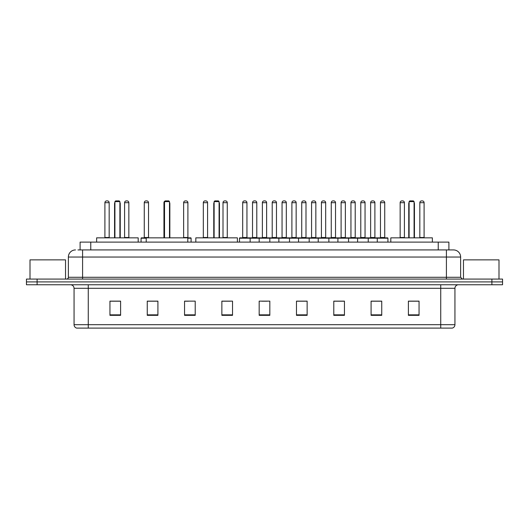 <?xml version="1.0" encoding="UTF-8"?>
<svg xmlns="http://www.w3.org/2000/svg" width="529" height="529" viewBox="0 0 529 529"><rect width="100%" height="100%" fill="white"/><g stroke="black" fill="none" stroke-linecap="round" stroke-linejoin="round"><path stroke-width="0.79" d="M80.104 249.933L80.104 242.117L448.896 242.117L448.896 249.933M78.133 249.933L451.032 249.933M77.968 249.933L82.59 249.933L82.59 257.041L68.373 257.041L68.373 277.289A1.779 1.779 0 0 1 66.601 279.067M75.482 249.933A7.108 7.108 0 0 0 68.373 257.041M460.627 257.041L446.41 257.041L446.41 249.933L453.518 249.933A7.108 7.108 0 0 1 460.627 257.041L460.627 277.289L462.399 279.067M37.109 279.067L26.45 279.067L26.45 281.911L37.109 281.911L26.45 281.911L26.45 284.754L37.109 284.754L37.109 281.911L491.891 281.911L37.109 281.911L37.109 279.067L491.891 279.067L491.891 281.911L502.55 281.911L491.891 281.911L491.891 284.754L37.109 284.754M502.55 279.067L502.55 281.911L502.55 279.067L491.891 279.067M452.202 328.099L440.73 328.099L440.73 324.687L454.94 324.687L454.94 288.305A3.551 3.551 0 0 1 458.491 284.754M452.097 328.099L76.619 328.099A3.551 3.551 0 0 1 74.06 324.687L74.06 288.305C73.848 286.149 72.665 284.966 70.509 284.754M419.054 315.344L419.054 301.133L408.395 301.133L408.395 315.344L419.054 315.344M381.746 315.344L381.746 301.133L371.087 301.133L371.087 315.344L381.746 315.344M344.445 315.344L344.445 301.133L333.786 301.133L333.786 315.344L344.445 315.344M307.137 315.344L307.137 301.133L296.478 301.133L296.478 315.344L307.137 315.344M120.605 315.344L120.605 301.133L109.946 301.133L109.946 315.344L120.605 315.344M157.913 315.344L157.913 301.133L147.254 301.133L147.254 315.344L157.913 315.344M195.214 315.344L195.214 301.133L184.555 301.133L184.555 315.344L195.214 315.344M232.522 315.344L232.522 301.133L221.863 301.133L221.863 315.344L232.522 315.344M269.83 315.344L269.83 301.133L259.17 301.133L259.17 315.344L269.83 315.344M502.55 284.754L502.55 281.911L502.55 284.754L491.891 284.754M340.57 301.206L336.054 301.206M379.934 301.206L375.425 301.206M221.863 301.206L230.287 301.206M184.555 301.206L188.43 301.206M153.324 301.206L149.066 301.206M296.478 301.206L306.529 301.206M301.199 301.206L296.69 301.206M261.835 301.206L267.165 301.206M157.913 301.206L147.254 301.206M120.605 301.206L109.946 301.206M344.445 301.206L333.786 301.206M381.746 301.206L371.087 301.206M419.054 301.206L408.395 301.206M65.53 279.067L65.53 259.878L30.001 259.878L30.001 279.067M138.195 242.117L138.195 237.852L96.622 237.852L96.622 242.117M114.919 201.615L115.633 200.901L119.184 200.901L119.891 201.615L114.919 201.615L114.919 237.852M119.891 201.615L119.891 237.852M120.248 237.852L120.248 203.744A2.843 2.843 0 0 0 119.891 202.369M114.562 237.852L114.562 203.744L114.919 203.744M187.788 242.117L187.788 237.852L146.222 237.852L146.222 242.117M164.519 201.615L165.227 200.901L168.784 200.901L169.492 201.615L164.519 201.615L164.519 237.852M169.492 201.615L169.492 237.852M169.849 237.852L169.849 203.744A2.843 2.843 0 0 0 169.492 202.369M164.162 237.852L164.162 203.744L164.519 203.744M237.389 242.117L237.389 237.852L195.823 237.852L195.823 242.117M214.119 201.615L214.827 200.901L218.384 200.901L219.092 201.615L214.119 201.615L214.119 237.852M219.092 201.615L219.092 237.852M219.449 237.852L219.449 203.744A2.843 2.843 0 0 0 219.092 202.369M213.762 237.852L213.762 203.744L214.119 203.744M432.378 242.117L432.378 237.852L390.805 237.852L390.805 242.117M409.109 201.615L409.816 200.901L413.367 200.901L414.081 201.615L409.109 201.615L409.109 237.852M414.081 201.615L414.081 237.852M414.438 237.852L414.438 203.744A2.843 2.843 0 0 0 414.081 202.369M408.752 237.852L408.752 203.744L409.109 203.744M498.999 279.067L498.999 259.878L463.47 259.878L463.47 279.067M377.27 242.117L377.27 238.209A0.357 0.357 0 0 1 377.627 237.852L387.578 237.852A0.357 0.357 0 0 1 387.929 238.209L239.485 238.209A0.357 0.357 0 0 1 239.842 237.852L249.794 237.852A0.357 0.357 0 0 1 250.144 238.209L250.144 242.117M247.301 237.852A0.357 0.357 0 0 1 246.95 237.495L242.685 237.495L242.685 202.68A1.779 1.779 0 0 1 244.464 200.901L245.172 200.901A1.779 1.779 0 0 1 246.95 202.68L242.685 202.68A1.779 1.779 0 0 1 244.464 200.901L245.172 200.901A1.779 1.779 0 0 1 246.95 202.68L246.95 237.495A0.357 0.357 0 0 0 247.301 237.852L242.328 237.852A0.357 0.357 0 0 0 242.685 237.495A0.357 0.357 0 0 1 242.328 237.852M249.794 237.852L239.842 237.852A0.357 0.357 0 0 0 239.485 238.209L239.485 242.117M259.17 242.117L259.17 238.209A0.357 0.357 0 0 1 259.527 237.852L269.473 237.852A0.357 0.357 0 0 1 269.83 238.209L269.83 242.117M266.986 237.852A0.357 0.357 0 0 1 266.629 237.495L262.371 237.495L262.371 202.68A1.779 1.779 0 0 1 264.143 200.901L264.857 200.901A1.779 1.779 0 0 1 266.629 202.68L262.371 202.68A1.779 1.779 0 0 1 264.143 200.901L264.857 200.901A1.779 1.779 0 0 1 266.629 202.68L266.629 237.495A0.357 0.357 0 0 0 266.986 237.852L262.014 237.852A0.357 0.357 0 0 0 262.371 237.495A0.357 0.357 0 0 1 262.014 237.852M278.856 242.117L278.856 238.209A0.357 0.357 0 0 1 279.206 237.852L289.158 237.852A0.357 0.357 0 0 1 289.515 238.209L289.515 242.117M286.672 237.852A0.357 0.357 0 0 1 286.315 237.495L282.05 237.495L282.05 202.68A1.779 1.779 0 0 1 283.828 200.901L284.536 200.901A1.779 1.779 0 0 1 286.315 202.68L282.05 202.68A1.779 1.779 0 0 1 283.828 200.901L284.536 200.901A1.779 1.779 0 0 1 286.315 202.68L286.315 237.495A0.357 0.357 0 0 0 286.672 237.852L281.699 237.852A0.357 0.357 0 0 0 282.05 237.495A0.357 0.357 0 0 1 281.699 237.852M298.535 242.117L298.535 238.209A0.357 0.357 0 0 1 298.892 237.852L308.843 237.852A0.357 0.357 0 0 1 309.194 238.209L309.194 242.117M306.357 237.852A0.357 0.357 0 0 1 306 237.495L301.735 237.495L301.735 202.68A1.779 1.779 0 0 1 303.514 200.901L304.221 200.901A1.779 1.779 0 0 1 306 202.68L301.735 202.68A1.779 1.779 0 0 1 303.514 200.901L304.221 200.901A1.779 1.779 0 0 1 306 202.68L306 237.495A0.357 0.357 0 0 0 306.357 237.852L301.378 237.852A0.357 0.357 0 0 0 301.735 237.495A0.357 0.357 0 0 1 301.378 237.852M318.22 242.117L318.22 238.209A0.357 0.357 0 0 1 318.577 237.852L328.522 237.852A0.357 0.357 0 0 1 328.879 238.209L328.879 242.117M326.036 237.852A0.357 0.357 0 0 1 325.685 237.495L321.42 237.495L321.42 202.68A1.779 1.779 0 0 1 323.193 200.901L323.907 200.901A1.779 1.779 0 0 1 325.685 202.68L321.42 202.68A1.779 1.779 0 0 1 323.193 200.901L323.907 200.901A1.779 1.779 0 0 1 325.685 202.68L325.685 237.495A0.357 0.357 0 0 0 326.036 237.852L321.063 237.852A0.357 0.357 0 0 0 321.42 237.495A0.357 0.357 0 0 1 321.063 237.852M337.905 242.117L337.905 238.209A0.357 0.357 0 0 1 338.262 237.852L348.208 237.852A0.357 0.357 0 0 1 348.565 238.209L348.565 242.117M345.721 237.852A0.357 0.357 0 0 1 345.364 237.495L341.099 237.495L341.099 202.68A1.779 1.779 0 0 1 342.878 200.901L343.592 200.901A1.779 1.779 0 0 1 345.364 202.68L341.099 202.68A1.779 1.779 0 0 1 342.878 200.901L343.592 200.901A1.779 1.779 0 0 1 345.364 202.68L345.364 237.495A0.357 0.357 0 0 0 345.721 237.852L340.749 237.852A0.357 0.357 0 0 0 341.099 237.495A0.357 0.357 0 0 1 340.749 237.852M357.591 242.117L357.591 238.209A0.357 0.357 0 0 1 357.941 237.852L367.893 237.852A0.357 0.357 0 0 1 368.25 238.209L368.25 242.117M365.407 237.852A0.357 0.357 0 0 1 365.05 237.495L360.785 237.495L360.785 202.68A1.779 1.779 0 0 1 362.563 200.901L363.271 200.901A1.779 1.779 0 0 1 365.05 202.68L360.785 202.68A1.779 1.779 0 0 1 362.563 200.901L363.271 200.901A1.779 1.779 0 0 1 365.05 202.68L365.05 237.495A0.357 0.357 0 0 0 365.407 237.852L360.428 237.852A0.357 0.357 0 0 0 360.785 237.495A0.357 0.357 0 0 1 360.428 237.852M385.086 237.852A0.357 0.357 0 0 1 384.735 237.495L380.47 237.495L380.47 202.68A1.779 1.779 0 0 1 382.249 200.901L382.956 200.901A1.779 1.779 0 0 1 384.735 202.68L380.47 202.68A1.779 1.779 0 0 1 382.249 200.901L382.956 200.901A1.779 1.779 0 0 1 384.735 202.68L384.735 237.495A0.357 0.357 0 0 0 385.086 237.852L380.113 237.852A0.357 0.357 0 0 0 380.47 237.495A0.357 0.357 0 0 1 380.113 237.852M377.627 237.852L387.578 237.852A0.357 0.357 0 0 1 387.929 238.209L387.929 242.117M259.633 237.852L249.681 237.852M252.525 202.68A1.779 1.779 0 0 1 254.304 200.901L255.011 200.901A1.779 1.779 0 0 1 256.79 202.68L252.525 202.68L252.525 237.495A0.357 0.357 0 0 1 252.174 237.852M256.79 202.68L256.79 237.495A0.357 0.357 0 0 0 257.147 237.852M279.319 237.852L269.367 237.852M272.21 202.68A1.779 1.779 0 0 1 273.989 200.901L274.696 200.901A1.779 1.779 0 0 1 276.475 202.68L272.21 202.68L272.21 237.495A0.357 0.357 0 0 1 271.853 237.852M276.475 202.68L276.475 237.495A0.357 0.357 0 0 0 276.826 237.852M298.997 237.852L289.052 237.852M291.896 202.68A1.779 1.779 0 0 1 293.668 200.901L294.382 200.901A1.779 1.779 0 0 1 296.154 202.68L291.896 202.68L291.896 237.495A0.357 0.357 0 0 1 291.539 237.852M296.154 202.68L296.154 237.495A0.357 0.357 0 0 0 296.511 237.852M318.683 237.852L308.738 237.852M311.574 202.68A1.779 1.779 0 0 1 313.353 200.901L314.067 200.901A1.779 1.779 0 0 1 315.839 202.68L311.574 202.68L311.574 237.495A0.357 0.357 0 0 1 311.224 237.852M315.839 202.68L315.839 237.495A0.357 0.357 0 0 0 316.197 237.852M338.368 237.852L328.416 237.852M331.26 202.68A1.779 1.779 0 0 1 333.039 200.901L333.746 200.901A1.779 1.779 0 0 1 335.525 202.68L331.26 202.68L331.26 237.495A0.357 0.357 0 0 1 330.903 237.852M335.525 202.68L335.525 237.495A0.357 0.357 0 0 0 335.882 237.852M358.047 237.852L348.102 237.852M350.945 202.68A1.779 1.779 0 0 1 352.717 200.901L353.432 200.901A1.779 1.779 0 0 1 355.21 202.68L350.945 202.68L350.945 237.495A0.357 0.357 0 0 1 350.588 237.852M355.21 202.68L355.21 237.495A0.357 0.357 0 0 0 355.561 237.852M377.732 237.852L367.787 237.852M370.631 202.68A1.779 1.779 0 0 1 372.403 200.901L373.117 200.901A1.779 1.779 0 0 1 374.889 202.68L370.631 202.68L370.631 237.495A0.357 0.357 0 0 1 370.274 237.852M374.889 202.68L374.889 237.495A0.357 0.357 0 0 0 375.246 237.852M104.901 202.68A1.779 1.779 0 0 1 106.679 200.901L107.387 200.901A1.779 1.779 0 0 1 109.166 202.68L104.901 202.68L104.901 237.495A0.357 0.357 0 0 1 104.544 237.852M109.166 202.68L109.166 237.495A0.357 0.357 0 0 0 109.516 237.852M124.586 202.68A1.779 1.779 0 0 1 126.358 200.901L127.072 200.901A1.779 1.779 0 0 1 128.845 202.68L124.586 202.68L124.586 237.495A0.357 0.357 0 0 1 124.229 237.852M128.845 202.68L128.845 237.495A0.357 0.357 0 0 0 129.202 237.852M146.222 238.209L141.071 238.209A0.357 0.357 0 0 1 141.422 237.852L146.222 237.852M144.265 202.68A1.779 1.779 0 0 1 146.044 200.901L146.751 200.901A1.779 1.779 0 0 1 148.53 202.68L144.265 202.68L144.265 237.495A0.357 0.357 0 0 1 143.914 237.852M148.53 202.68L148.53 237.495A0.357 0.357 0 0 0 148.887 237.852M141.071 238.209L141.071 242.117M164.374 202.68L163.95 202.68L163.95 237.495A0.357 0.357 0 0 1 163.593 237.852M163.95 202.68A1.779 1.779 0 0 1 165.127 201.007M191.095 242.117L191.095 238.209A0.357 0.357 0 0 0 190.738 237.852L187.788 237.852M183.636 202.68A1.779 1.779 0 0 1 185.408 200.901L186.122 200.901A1.779 1.779 0 0 1 187.901 202.68L183.636 202.68L183.636 237.495A0.357 0.357 0 0 1 183.279 237.852M187.901 202.68L187.901 237.495A0.357 0.357 0 0 0 188.251 237.852M203.315 202.68A1.779 1.779 0 0 1 205.093 200.901L205.807 200.901A1.779 1.779 0 0 1 207.58 202.68L203.315 202.68L203.315 237.495A0.357 0.357 0 0 1 202.964 237.852M207.58 202.68L207.58 237.495A0.357 0.357 0 0 0 207.937 237.852M223 202.68A1.779 1.779 0 0 1 224.779 200.901L225.486 200.901A1.779 1.779 0 0 1 227.265 202.68L223 202.68L223 237.495A0.357 0.357 0 0 1 222.643 237.852M227.265 202.68L227.265 237.495A0.357 0.357 0 0 0 227.622 237.852M259.527 237.852L269.473 237.852M279.206 237.852L289.158 237.852M298.892 237.852L308.843 237.852M318.577 237.852L328.522 237.852M338.262 237.852L348.208 237.852M357.941 237.852L367.893 237.852M400.155 202.68A1.779 1.779 0 0 1 401.928 200.901L402.642 200.901A1.779 1.779 0 0 1 404.414 202.68L400.155 202.68L400.155 237.495A0.357 0.357 0 0 1 399.798 237.852M404.414 202.68L404.414 237.495A0.357 0.357 0 0 0 404.771 237.852M419.834 202.68A1.779 1.779 0 0 1 421.613 200.901L422.321 200.901A1.779 1.779 0 0 1 424.099 202.68L419.834 202.68L419.834 237.495A0.357 0.357 0 0 1 419.484 237.852M424.099 202.68L424.099 237.495A0.357 0.357 0 0 0 424.456 237.852M90.763 249.933L90.763 242.117M438.237 249.933L438.237 242.117M82.59 279.067L82.59 277.289L460.627 277.289M68.373 277.289L82.59 277.289L82.59 257.041L446.41 257.041L446.41 279.067M440.73 284.754L440.73 288.305L74.06 288.305M454.94 288.305L440.73 288.305L440.73 324.687L88.27 324.687L88.27 328.099M74.06 324.687L88.27 324.687L88.27 284.754M269.83 314.848L259.17 314.848M232.522 314.848L221.863 314.848M195.214 314.848L184.555 314.848M157.913 314.848L147.254 314.848M120.605 314.848L109.946 314.848M307.137 314.848L296.478 314.848M344.445 314.848L333.786 314.848M381.746 314.848L371.087 314.848M419.054 314.848L408.395 314.848M119.891 203.744L120.248 203.744M169.492 203.744L169.849 203.744M219.092 203.744L219.449 203.744M414.081 203.744L414.438 203.744M252.525 237.495L256.79 237.495M272.21 237.495L276.475 237.495M291.896 237.495L296.154 237.495M311.574 237.495L315.839 237.495M331.26 237.495L335.525 237.495M350.945 237.495L355.21 237.495M370.631 237.495L374.889 237.495M104.901 237.495L109.166 237.495M124.586 237.495L128.845 237.495M144.265 237.495L148.53 237.495M191.095 238.209L187.788 238.209M183.636 237.495L187.901 237.495M203.315 237.495L207.58 237.495M223 237.495L227.265 237.495M400.155 237.495L404.414 237.495M419.834 237.495L424.099 237.495M452.381 328.099C453.988 327.53 454.841 326.393 454.94 324.687M114.919 202.369A2.843 2.843 0 0 0 114.562 203.744M164.519 202.369A2.843 2.843 0 0 0 164.162 203.744M214.119 202.369A2.843 2.843 0 0 0 213.762 203.744M409.109 202.369A2.843 2.843 0 0 0 408.752 203.744"/></g></svg>
